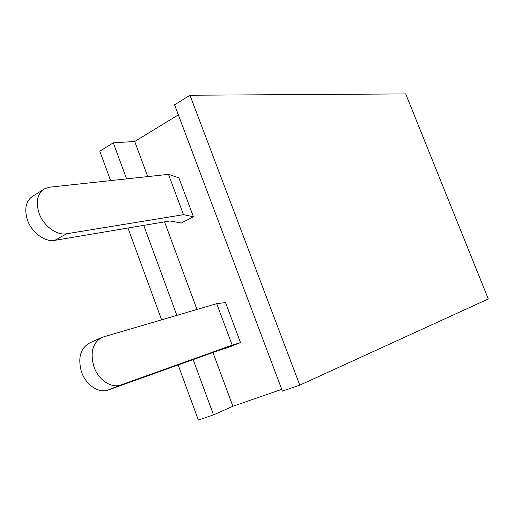 <?xml version="1.0" encoding="UTF-8"?>
<svg xmlns="http://www.w3.org/2000/svg" width="514" height="514" viewBox="0 0 514 514"><rect width="100%" height="100%" fill="white"/><g stroke="black" fill="none" stroke-linecap="round" stroke-linejoin="round"><path stroke-width="0.77" d="M299.791 385.153L282.424 391.135L174.567 104.811L189.981 95.244L299.791 385.153L488.3 298.975L405.707 93.908L189.981 95.244M281.756 389.361L232.893 406.272L213.509 414.869L198.359 420.092L178.152 364.953M102.145 337.306L216.715 303.658L225.55 302.592L240.513 342.594L227.779 347.625L218.071 350.657L108.428 389.927C99.029 393.666 85.973 385.179 81.533 372.033C77.608 357.853 80.402 348.106 89.924 342.806L102.145 337.306C92.668 342.6 89.931 352.411 93.933 366.745C98.444 380.032 111.538 388.661 120.899 384.941L232.193 345.151L240.513 342.594M168.463 174.355L183.517 214.685L66.544 233.774C56.713 235.714 43.337 225.819 38.987 213.002C35.492 201.327 37.522 193.174 45.078 188.535L49.781 187.173L168.463 174.355L178.878 177.85L193.444 216.773L181.358 223.018L169.903 220.969L54.863 240.34C45.014 242.332 31.682 232.604 27.403 219.928C23.965 208.369 26.041 200.261 33.635 195.603L43.182 189.705M178.358 114.86L134.719 141.485L113.305 142.828L99.812 151.206L110.587 180.607M232.893 406.272L212.95 352.488M196.99 309.434L164.525 221.875M147.736 176.591L134.719 141.485M161.602 319.804L127.967 228.03M213.509 414.869L193.148 359.582M176.848 315.339L143.714 225.376M126.585 178.878L113.305 142.828M183.517 214.685L193.444 216.773M216.715 303.658L232.193 345.151M66.544 233.774L54.863 240.34M120.899 384.941L108.428 389.927"/></g></svg>
